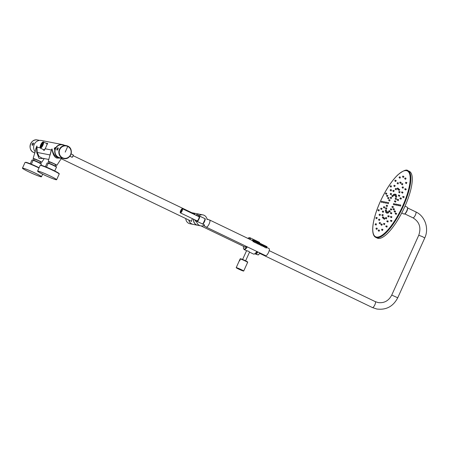 <?xml version="1.0" encoding="UTF-8"?>
<svg xmlns="http://www.w3.org/2000/svg" width="449" height="449" viewBox="0 0 449 449"><rect width="100%" height="100%" fill="white"/><g stroke="black" fill="none" stroke-linecap="round" stroke-linejoin="round"><path stroke-width="0.67" d="M254.903 253.663L258.186 254.909A6.415 1.948 -64.3 0 0 259.881 252.916M254.723 253.792L258.22 254.953A6.252 1.897 115.7 0 0 259.977 252.961L258.254 254.959M257.187 251.62A4.608 1.398 115.7 0 1 255.812 252.776M261.324 244.924L261.705 244.2L261.318 244.037M247.837 238.363L249.79 237.656L259.258 242.207A6.583 1.998 115.7 0 1 259.747 243.111M249.526 252.136L253.556 254.072A6.583 1.998 -64.3 0 0 256.822 251.446M249.543 252.102L248.656 251.311C246.355 250.564 246.013 250.497 247.629 251.109M247.354 246.894A6.583 1.998 115.7 0 1 244.088 249.521L246.563 250.705L242.606 259.466M407.535 207.803A3.457 1.05 -64.3 0 1 406.951 210.991A3.457 1.05 115.7 0 1 404.594 213.926M405.02 206.164L407.249 207.236A3.783 1.145 -64.3 0 1 406.772 210.873A3.783 1.145 115.7 0 1 403.971 214.055L401.737 212.983M238.688 269.103A4.114 0.309 24.3 0 1 236.202 267.66A4.114 0.309 24.3 0 1 241.208 269.596A4.114 0.309 -155.7 0 1 243.7 271.044A4.114 0.309 -155.7 0 1 238.688 269.103M239.704 260.734L240.17 259.645M239.57 269.277L241.074 269.855L239.57 269.277M240.31 269.417L239.659 269.125M203.537 225.617L206.321 227.082A3.867 1.173 -64.3 0 0 209.195 223.832A3.951 1.195 115.7 0 1 206.299 227.16L265.656 255.689A3.951 1.195 115.7 0 0 268.581 252.366A3.951 1.195 -64.3 0 0 269.08 248.572L266.717 247.433M206.972 218.927L209.672 220.111A3.867 1.173 -64.3 0 1 209.195 223.832A3.951 1.195 -64.3 0 0 209.722 220.038A3.951 1.195 -64.3 0 0 209.447 220.01M253.236 240.973L209.722 220.038M252.843 240.849L253.562 241.259M253.135 241.787L253.416 241.921M253.932 241.304L254.65 241.652M254.257 241.528L254.976 241.938M254.544 242.466L254.824 242.6M256.755 242.662L257.479 243.01M257.081 242.887L257.799 243.296M257.372 243.824L257.653 243.959M255.346 241.983L256.065 242.331M255.672 242.207L256.39 242.617M255.958 243.145L256.239 243.279M262.412 245.379L263.131 245.726M262.738 245.609L263.456 246.018M263.024 246.54L263.305 246.675M260.998 244.699L261.716 245.047M261.296 244.941L262.042 245.334M261.615 245.861L261.896 245.996M258.169 243.341L258.893 243.689M258.495 243.566L259.213 243.975M258.787 244.503L259.067 244.638M259.584 244.02L260.308 244.368M259.909 244.245L260.628 244.654M260.201 245.182L260.482 245.317M265.236 246.737L265.96 247.085M265.561 246.967L266.279 247.377M265.853 247.899L266.134 248.033M263.827 246.058L264.545 246.406M264.152 246.288L264.871 246.697M264.439 247.219L264.719 247.354M202.864 224.158A3.682 1.117 -64.3 0 0 204.503 221.593A3.682 1.117 -64.3 0 0 205.26 218.809L199.743 216.194A3.469 1.05 -64.3 0 1 197.375 221.52M207.09 219.64A5.596 5.315 101.1 0 0 202.875 214.88A5.596 5.315 101.1 0 0 198.941 215.722L204.969 218.674A3.671 1.111 -64.3 0 1 202.578 224.023M196.505 221.104L204.66 225.022A5.596 5.315 -78.9 0 1 200.725 225.864A5.596 5.315 -78.9 0 1 196.505 221.104L195.618 221.335L194.849 219.83M196.988 215.744L198.503 215.346L199.743 216.194M199.087 215.902L198.885 215.862A3.356 1.016 -64.3 0 0 198.306 216.379M196.308 220.532A3.356 1.016 -64.3 0 0 196.258 221.054M182.378 208.723L198.974 216.699A2.301 0.696 115.7 0 1 198.683 218.916A2.301 0.696 115.7 0 1 196.976 220.852L180.386 212.877A2.301 0.696 115.7 0 1 180.678 210.665A2.301 0.696 115.7 0 1 182.378 208.723A2.301 0.696 115.7 0 1 182.086 210.94A2.301 0.696 115.7 0 1 180.386 212.877M200.725 225.864L197.818 225.291A5.596 5.315 -78.9 0 1 193.609 219.235M202.875 214.88L199.968 214.313A5.596 5.315 101.1 0 0 195.916 215.234A5.511 5.236 101.1 0 1 196.376 214.931M198.941 215.722L198.537 215.643M194.726 223.366A5.511 5.236 -78.9 0 1 193.564 219.213M197.756 225.28A5.596 5.315 -78.9 0 1 197.7 225.269A5.596 5.315 -78.9 0 1 193.491 219.179M199.912 214.302A5.596 5.315 101.1 0 0 199.85 214.285A5.596 5.315 101.1 0 0 195.826 215.189M192.368 218.641L191.364 221.351L191.055 221.11M197.7 225.269L193.059 224.36A5.596 5.315 -78.9 0 1 188.911 220.083M194.585 214.044L194.625 214.611M199.85 214.285L195.208 213.382A5.596 5.315 101.1 0 0 193.216 213.387M189.966 222.429A5.511 5.236 -78.9 0 1 188.872 220.061M192.997 224.348A5.596 5.315 -78.9 0 1 192.935 224.337A5.596 5.315 -78.9 0 1 188.788 220.021M195.147 213.37A5.596 5.315 101.1 0 0 195.085 213.354A5.596 5.315 101.1 0 0 193.149 213.354M192.935 224.337L190.034 223.77A5.596 5.315 -78.9 0 1 185.785 218.579M195.085 213.354L192.183 212.787A5.596 5.315 101.1 0 0 191.858 212.736M181.783 210.878A1.319 0.398 -64.3 0 0 181.952 209.616A1.319 0.398 -64.3 0 0 180.981 210.721A1.319 0.398 -64.3 0 0 180.812 211.99A1.319 0.398 -64.3 0 0 181.783 210.878M253.174 240.181L252.804 240.041L252.506 240.602M252.815 240.866L253.208 240.12L253.578 240.26M252.77 240.103L252.4 239.962L252.153 240.434M254.229 240.737L254.589 240.86M254.639 240.799L254.993 240.939M257.064 242.078L257.417 242.219M257.821 242.297L257.457 242.174M256.003 241.54L255.644 241.416M256.048 241.495L255.638 242.224M256.407 241.618L256.053 241.478M262.699 244.795L263.069 244.935M263.473 245.014L263.114 244.89M261.655 244.256L261.296 244.133M262.059 244.335L261.705 244.2M258.832 242.898L258.461 242.769M258.871 242.853L259.23 242.976M259.87 243.448L260.24 243.577M259.881 244.262L260.274 243.521L260.644 243.655M265.527 246.164L265.898 246.293M265.948 246.237L266.302 246.372M264.483 245.614L264.113 245.474M264.523 245.569L264.888 245.693M395.131 198.952L395.49 198.211L395.131 198.952L396.052 199.575L396.59 198.778L395.49 198.211M400.733 205.664L400.3 206.147L399.38 205.524L399.442 205.131L399.739 204.783L400.794 205.109L400.733 205.664M404.106 197.094L403.612 197.74L402.702 196.842L403.05 196.376L404.111 196.701L404.106 197.094M406.25 189.186L405.711 189.983L404.774 189.192L405.15 188.619L406.25 189.186M406.755 182.653L406.351 183.523M406.031 178.281L405.565 179.286M402.815 176.087L403.876 176.412L403.393 177.456L402.461 176.827L402.815 176.087L402.461 176.827M400.401 177.192L399.936 178.13M396.063 180.588L395.715 181.542L394.8 180.919L395.159 180.178L396.214 180.509M391.517 186.071L391.023 187.104L390.102 186.487L390.462 185.746L391.517 186.071M386.842 193.323L386.342 194.361L385.427 193.738L385.781 192.997L386.842 193.323M382.638 201.55L382.144 202.589L381.223 201.966L381.583 201.225L382.638 201.55M379.326 209.958L378.833 210.996L377.912 210.373L378.271 209.632L379.326 209.958M377.227 217.714L376.733 218.753L375.813 218.13L376.172 217.389L377.227 217.714M376.419 224.124L376.009 224.988M377.3 228.389L376.834 229.394M379.557 230.247L379.051 231.274M382.89 229.495L382.43 230.432M386.892 227.121L385.809 226.571L386.05 225.886L387.223 226.156L386.892 227.121M391.68 221.452L390.507 221.009L390.686 220.397L391.921 220.594L391.68 221.452M396.45 214.055L396.097 214.375L395.182 213.752L395.3 213.247L396.596 213.342L396.45 214.055M398.712 205.272L398.28 205.749L397.365 205.126L397.421 204.733L397.719 204.385L398.779 204.716L398.712 205.272M401.355 198.57L400.856 199.21L399.952 198.312L400.295 197.852L401.355 198.177L401.355 198.57M403.028 192.385L402.489 193.182L401.558 192.391L401.928 191.818L403.028 192.385M403.387 187.261L402.978 188.131M402.837 183.849L402.371 184.853M401.165 182.389L400.66 183.417M398.454 183.001L397.994 183.938M395.064 185.656L394.716 186.616L393.801 185.993L394.16 185.252L395.215 185.577M391.562 189.905L391.062 190.943L390.147 190.32L390.507 189.579L391.562 189.905M387.925 195.545L387.425 196.583L386.51 195.96L386.864 195.22L387.925 195.545M384.658 201.949L384.159 202.987L383.244 202.364L383.598 201.623L384.658 201.949M382.082 208.488L381.583 209.526L380.668 208.903L381.021 208.162L382.082 208.488M380.449 214.521L379.949 215.554L379.035 214.936L379.388 214.195L380.449 214.521M379.787 219.516L379.383 220.38M380.488 222.822L380.022 223.827M381.207 223.944L380.864 224.691L381.201 223.939L382.267 224.27L381.751 225.291M384.838 223.686L384.372 224.618M387.891 222.047L386.808 221.497L387.049 220.813L388.222 221.082L387.891 222.047M391.635 217.613L390.462 217.17L390.641 216.564L391.876 216.755L391.635 217.613M395.367 211.833L395.013 212.153L394.099 211.53L394.211 211.024L395.513 211.114L395.367 211.833M396.697 204.873L396.265 205.356L395.35 204.733L395.406 204.34L395.704 203.992L396.764 204.317L396.697 204.873M398.6 200.041L398.106 200.686L397.197 199.788L397.545 199.322L398.6 199.648L398.6 200.041M399.806 195.579L399.268 196.376L398.336 195.584L398.712 195.012L399.806 195.579M400.014 191.869L399.61 192.739M399.644 189.416L399.178 190.421M397.41 188.047L397.073 188.793L397.416 188.047L398.471 188.378L397.954 189.394M396.512 188.816L396.046 189.753M394.065 190.73L393.717 191.689L392.802 191.066L393.161 190.325L394.216 190.651M391.607 193.744L391.107 194.776L390.192 194.153L390.551 193.412L391.607 193.744M389.008 197.768L388.508 198.806L387.594 198.183L387.953 197.442L389.008 197.768M386.673 202.342L386.179 203.38L385.259 202.757L385.618 202.016L386.673 202.342M384.838 207.011L384.338 208.05L383.418 207.427L383.777 206.686L384.838 207.011M383.671 211.322L383.171 212.36L382.256 211.737L382.61 210.996L383.671 211.322M383.16 214.908L382.756 215.773M383.682 217.254L383.216 218.259M383.906 217.961L383.564 218.708L383.901 217.961L384.967 218.287L384.451 219.308M386.785 217.872L386.32 218.809M388.89 216.974L387.807 216.424L388.054 215.739L389.221 216.008L388.89 216.974M391.59 213.78L390.417 213.337L390.596 212.725L391.831 212.921L391.59 213.78M394.284 209.61L393.93 209.93L393.015 209.307L393.128 208.796L394.43 208.892L394.284 209.61M394.677 204.48L394.744 203.925L393.689 203.599L393.386 203.947L393.33 204.34L394.244 204.963L394.677 204.48M395.85 201.517L395.85 201.124L394.789 200.793L394.447 201.259L395.35 202.157L395.85 201.517M396.237 197.347L396.641 196.477M395.984 195.989L396.45 194.984M395.771 194.754L395.771 194.355L394.71 194.03L394.357 194.771L395.069 195.259M394.099 195.562L394.649 194.973M392.718 196.757L393.217 195.725L392.157 195.399L391.803 196.14L392.718 196.757M391.152 198.615L391.651 197.577L390.591 197.251L390.237 197.992L391.152 198.615M389.592 201.034L390.091 199.996L389.036 199.67L388.677 200.411L389.592 201.034M388.194 203.773L388.694 202.74L387.633 202.409L387.279 203.15L388.194 203.773M387.089 206.579L387.588 205.541L386.533 205.215L386.174 205.956L387.089 206.579M386.365 208.925L386.886 208.128L385.831 207.797L385.472 208.538L386.393 209.161M386.123 211.165L386.533 210.3M386.926 212.074L386.875 211.687M387.15 213.326L387.678 212.663M388.267 212.994L388.727 212.063M389.889 211.906L390.22 210.94L389.053 210.671L388.806 211.356L389.889 211.906M391.545 209.941L391.786 209.082L390.551 208.892L390.372 209.498L391.545 209.941M393.195 207.382L393.346 206.669L392.044 206.574L391.932 207.084L392.847 207.702L393.195 207.382M407.939 170.687L409.353 171.366A37.026 11.225 115.7 0 1 404.661 206.955A37.026 11.225 115.7 0 1 377.272 238.105L375.864 237.426A37.026 11.225 -64.3 0 0 403.247 206.276A37.026 11.225 -64.3 0 0 407.939 170.687C406.631 169.138 403.247 170.541 397.792 174.891C391.483 181.065 385.64 189.989 380.252 201.663C372.586 218.579 370.099 234.855 375.864 237.426M399.739 204.783L399.38 205.524M403.05 196.376L402.697 197.117M405.15 188.619L404.79 189.36M405.829 182.272L405.475 183.012L405.829 182.272L406.889 182.597M405.756 182.507L405.57 182.822L405.756 182.507M405.026 177.95L404.667 178.691L405.026 177.95L406.081 178.275M404.947 178.158L404.768 178.5L404.947 178.158M402.725 176.277L402.562 176.637L402.725 176.277M399.06 177.591L399.414 176.85L399.06 177.591L399.975 178.214M399.301 177.052L399.155 177.406L399.301 177.052M394.8 180.919L395.159 180.178M395.013 180.403L394.901 180.734L395.013 180.403M390.102 186.487L390.462 185.746M390.288 185.998L390.203 186.296L390.288 185.998M385.427 193.738L385.781 192.997M381.223 201.966L381.583 201.225M377.912 210.373L378.271 209.632M375.813 218.13L376.172 217.389M375.134 224.478L375.493 223.737L375.134 224.478L376.049 225.101M375.218 224.247L375.403 223.933L375.218 224.247M375.936 228.799L376.296 228.058L375.936 228.799L376.857 229.422M376.026 228.597L376.217 228.266L376.038 228.608M378.507 229.922L378.165 230.674L378.501 229.922L379.562 230.253M378.249 230.477L378.412 230.118L378.249 230.477M381.908 229.158L381.549 229.899L381.852 229.164L382.963 229.484M381.672 229.703L381.818 229.349L381.672 229.703M386.162 225.83L385.809 226.571M385.96 226.352L386.073 226.021L385.96 226.352M390.86 220.268L390.507 221.009M390.686 220.756L390.77 220.459L390.686 220.756M395.535 213.011L395.182 213.752M397.719 204.385L397.365 205.126M400.295 197.852L399.941 198.593M401.928 191.818L401.574 192.559M402.461 186.879L402.102 187.62L402.461 186.879L403.516 187.205M402.388 187.115L402.203 187.429L402.388 187.115M401.833 183.518L401.479 184.258L401.833 183.518L402.893 183.843M401.754 183.725L401.563 184.056L401.748 183.714M399.756 182.805L400.115 182.064L399.756 182.805L400.676 183.428M400.02 182.26L399.863 182.62L400.02 182.26M397.112 183.405L397.472 182.664L397.112 183.405L398.027 184.028M397.354 182.861L397.236 183.209L397.354 182.861M393.801 185.993L394.16 185.252M394.014 185.471L393.902 185.802L394.014 185.471M390.147 190.32L390.507 189.579M390.333 189.837L390.248 190.129L390.333 189.837M386.51 195.96L386.864 195.22M383.244 202.364L383.598 201.623M380.668 208.903L381.021 208.162M379.035 214.936L379.388 214.195M378.507 219.87L378.861 219.129L378.507 219.87L379.422 220.493M378.586 219.64L378.776 219.325L378.586 219.64M379.13 223.232L379.489 222.491L379.13 223.232L380.045 223.855M379.22 223.03L379.399 222.687L379.22 223.03M380.954 224.494L381.117 224.135L380.954 224.494M383.85 223.344L383.497 224.085L383.8 223.355L384.911 223.669M383.62 223.894L383.766 223.54L383.62 223.894M387.161 220.756L386.808 221.497M386.959 221.278L387.077 220.953L386.959 221.278M390.815 216.429L390.462 217.17M390.647 216.918L390.731 216.626L390.647 216.918M394.452 210.789L394.099 211.53M395.704 203.992L395.35 204.733M397.545 199.322L397.185 200.063M398.712 195.012L398.353 195.753M399.088 191.487L398.729 192.228L399.088 191.487L400.149 191.813M399.015 191.717L398.83 192.037L399.015 191.717M398.639 189.085L398.285 189.826L398.639 189.085L399.7 189.411M398.566 189.293L398.381 189.635L398.566 189.293M397.32 188.243L397.152 188.602L397.32 188.243M395.171 189.214L395.524 188.473L395.171 189.214L396.085 189.837M395.412 188.675L395.266 189.029L395.412 188.675M392.802 191.066L393.161 190.325M393.015 190.544L392.897 190.876L393.015 190.544M390.192 194.153L390.551 193.412M390.377 193.671L390.293 193.968L390.377 193.671M387.594 198.183L387.953 197.442M385.259 202.757L385.618 202.016M383.418 207.427L383.777 206.686M382.256 211.737L382.61 210.996M381.875 215.262L382.234 214.521L381.875 215.262L382.795 215.885M381.959 215.032L382.144 214.717L381.959 215.032M382.324 217.664L382.677 216.923L382.324 217.664L383.238 218.287M382.413 217.462L382.593 217.12L382.413 217.462M383.654 218.511L383.816 218.152L383.654 218.511M385.798 217.535L385.438 218.276L385.747 217.541L386.853 217.86M385.568 218.079L385.708 217.726L385.568 218.079M388.161 215.683L387.807 216.424M387.958 216.21L388.076 215.879L387.958 216.21M390.77 212.596L390.417 213.337M390.602 213.084L390.686 212.787L390.602 213.084M393.369 208.566L393.015 209.307M393.33 204.34L393.689 203.599M394.435 201.534L394.789 200.793M395.361 196.836L395.715 196.095L395.361 196.836L396.276 197.459M395.648 196.325L395.457 196.645L395.648 196.325M395.092 195.394L395.451 194.653L395.075 195.377L396.007 196.017M395.373 194.86L395.187 195.203L395.373 194.86M394.71 194.03L394.368 194.776M394.62 194.226L394.458 194.585L394.62 194.226M393.577 194.288L393.223 195.029L393.577 194.288L394.357 194.529M393.464 194.484L393.318 194.838L393.464 194.484M392.157 195.399L391.803 196.14M392.016 195.618L391.898 195.949L392.016 195.618M390.591 197.251L390.237 197.992M390.417 197.509L390.333 197.801L390.417 197.509M389.036 199.67L388.677 200.411M387.633 202.409L387.279 203.15M386.533 205.215L386.174 205.956M385.831 207.797L385.472 208.538M385.601 209.913L385.248 210.654L385.601 209.913L386.662 210.244M385.332 210.429L385.517 210.11L385.332 210.429M385.871 211.356L385.517 212.096L385.871 211.356L386.931 211.681M385.601 211.894L385.786 211.552L385.612 211.906M386.606 211.979L386.269 212.725L386.606 211.979L387.386 212.22M386.353 212.529L386.516 212.169L386.353 212.529M387.386 212.461L387.74 211.72L387.386 212.461L388.301 213.084M387.509 212.27L387.655 211.917L387.509 212.27M388.806 211.356L389.16 210.615M388.957 211.137L389.075 210.806L388.957 211.137M390.372 209.498L390.725 208.757M390.557 209.245L390.641 208.953L390.557 209.245M391.932 207.084L392.286 206.344M253.623 240.215L252.995 241.366L253.808 241.742M253.612 240.204L254.302 240.512L253.837 241.742M252.366 240.024L251.794 240.266M254.409 242.045L255.021 240.883L255.711 241.192L255.245 242.421L254.409 242.045L255.245 242.421M258.517 242.55L257.861 242.252M257.26 243.403L258.052 243.779L257.26 243.403M257.109 241.871L256.435 241.562L255.823 242.724L256.637 243.1M263.726 246.495L264.192 245.266L263.524 244.958L262.889 246.119L263.726 246.495L262.889 246.119M262.76 244.587L262.093 244.278L261.475 245.44L262.289 245.822M259.275 242.931L258.646 244.082L259.466 244.464M259.264 242.92L259.954 243.229L259.488 244.458M260.695 243.599L261.346 243.908M260.083 244.761L260.903 245.137L260.083 244.761M266.998 246.624L266.341 246.327M265.741 247.478L266.554 247.859L265.741 247.478M264.927 245.648L264.304 246.798L265.118 247.18M264.916 245.637L265.606 245.945L265.14 247.18M33.692 160.175L34.236 158.968L38.485 160.613L40.595 161.836L40.051 163.043M40.5 162.055A4.72 0.354 -155.7 0 0 41.471 162.347A4.72 0.354 -155.7 0 0 41.718 162.347A4.72 0.354 -155.7 0 0 38.249 160.394A4.72 0.354 -155.7 0 0 33.361 158.452A4.72 0.354 -155.7 0 0 33.114 158.463A4.72 0.354 -155.7 0 0 34.141 159.182M43.553 158.435L39.074 158.486L36.711 152.565L36.869 145.964L33.114 158.463M48.778 159.457L41.897 158.11L39.029 156.409L37.2 152.43L36.869 145.964L35.639 149.191M47.134 143.354L47.616 143.371M47.532 143.343L45.226 148.782L51.343 149.977L50.204 154.226M51.354 150.258L52 148.928C52.758 154.215 54.374 157.257 56.843 158.059A0.988 0.297 115.7 0 1 57.483 157.363C54.963 156.482 53.134 153.676 52 148.928L51.343 149.977A1.644 1.111 -156.5 0 1 51.354 150.258L50.069 155.18M64.235 145.207A6.847 6.505 101.1 0 0 64.033 145.1A6.847 6.505 101.1 0 0 62.534 144.606A6.847 6.505 101.1 0 0 55.047 149.27A6.847 6.505 101.1 0 0 58.415 157.548A6.847 6.505 101.1 0 0 59.908 158.042A6.847 6.505 101.1 0 0 61.715 158.127M57.483 157.363L59.908 158.042M62.534 144.606L41.454 140.481A6.847 6.505 101.1 0 0 34.601 143.708A6.847 6.505 101.1 0 0 35.005 151.509M33.366 143.023A1.252 0.382 115.7 0 1 33.417 143.035A1.252 0.382 115.7 0 1 33.254 144.236A1.252 0.382 -64.3 0 1 32.328 145.291A1.252 0.382 -64.3 0 1 32.294 145.263M32.244 145.252A1.252 0.382 -64.3 0 1 32.171 145.156A1.678 1.678 0 0 1 33.209 142.995A1.252 0.382 115.7 0 1 33.327 142.995A1.252 0.382 115.7 0 1 33.17 144.196A1.252 0.382 -64.3 0 1 32.244 145.252L32.328 145.291M23.168 168.223A10.254 0.769 -155.7 0 0 22.63 168.235A10.254 0.769 -155.7 0 0 30.223 172.5A10.254 0.769 -155.7 0 0 40.78 176.687A10.254 0.769 24.3 0 0 41.319 176.676A10.254 0.769 24.3 0 0 33.726 172.41A10.254 0.769 24.3 0 0 23.168 168.223M23 168.139A10.45 0.786 -155.7 0 0 22.45 168.156A10.45 0.786 -155.7 0 0 30.19 172.5A10.45 0.786 -155.7 0 0 40.949 176.771A10.45 0.786 24.3 0 0 41.499 176.754A10.45 0.786 24.3 0 0 33.759 172.41A10.45 0.786 24.3 0 0 23 168.139M33.007 159.945A4.804 0.359 24.3 0 1 38.401 162.201A4.804 0.359 24.3 0 1 41.039 163.84L41.314 164.222L40.87 165.204M32.839 159.9L33.114 160.282L32.839 159.9L31.952 160.052L30.274 163.767M41.314 164.222A5.135 0.387 -155.7 0 0 38.204 162.443A5.135 0.387 -155.7 0 0 33.114 160.282L31.346 164.205M55.008 148.434L54.318 149.321L54.385 148.31L55.205 147.485L55.008 148.434M56.843 158.059L60.727 158.149M49.267 162.145A4.72 0.354 24.3 0 1 48.245 161.427A4.72 0.354 24.3 0 1 48.492 161.416A4.72 0.354 24.3 0 1 53.38 163.357A4.72 0.354 24.3 0 1 56.843 165.311A4.72 0.354 24.3 0 1 56.602 165.311A4.72 0.354 24.3 0 1 55.631 165.019M48.823 163.139L49.368 161.926L53.616 163.571L55.727 164.8L55.182 166.007M50.007 154.939L37.2 152.43A1.644 0.342 2 0 1 36.711 152.565M43.564 150.039L43.996 150.454L45.226 148.782M47.1 144.679A3.783 1.145 -64.3 0 0 46.864 143.225A3.783 1.145 -64.3 0 0 46.286 143.332M45.175 148.95A3.783 1.145 115.7 0 1 43.587 150.05A3.783 1.145 115.7 0 1 43.306 149.528M46.904 144.999A3.44 1.044 -64.3 0 0 46.713 143.54L43.345 141.918A3.44 1.044 115.7 0 1 42.908 145.223A3.44 1.044 115.7 0 1 40.365 148.119A3.44 1.044 115.7 0 1 40.096 147.356A3.44 1.044 115.7 0 1 40.101 147.193M45.293 148.58A3.44 1.044 115.7 0 1 43.738 149.736L40.365 148.119M42.459 142.288A3.44 1.044 115.7 0 1 42.582 142.181A3.44 1.044 115.7 0 1 43.345 141.918M40.741 144.752A3.109 0.943 115.7 0 1 42.346 142.378A3.109 0.943 115.7 0 1 42.644 145.128A3.109 0.943 115.7 0 1 40.966 147.564A3.109 0.943 115.7 0 1 40.101 147.053A3.109 0.943 115.7 0 1 40.741 144.752M42.503 145.1A2.649 0.803 115.7 0 1 40.837 147.317A2.649 0.803 115.7 0 1 40.881 144.78A2.649 0.803 115.7 0 1 43.009 142.788A2.649 0.803 115.7 0 1 42.503 145.1M40.938 147.261A2.486 0.752 115.7 0 1 40.758 147.25A2.486 0.752 115.7 0 1 40.646 147.137A2.436 0.741 115.7 0 1 40.943 144.791A2.436 0.741 -64.3 0 1 42.745 142.743A2.436 0.741 -64.3 0 1 42.436 145.089A2.436 0.741 115.7 0 1 40.635 147.137L40.915 147.266M42.756 142.748A2.486 0.752 115.7 0 1 42.908 142.771A2.486 0.752 115.7 0 1 43.037 142.9M42.386 144.915A2.043 0.617 -64.3 0 0 42.576 143.102L41.808 144.803L42.386 144.915M42.475 143.079A2.043 0.617 -64.3 0 0 41.134 144.668L41.706 144.78L42.475 143.079M40.808 146.778A2.043 0.617 115.7 0 1 40.999 144.965L41.572 145.078L40.808 146.778M42.245 145.212A2.043 0.617 115.7 0 1 40.91 146.801L41.673 145.1L42.245 145.212M41.516 145.212L40.999 144.965M41.673 145.1L42.184 145.341M40.135 147.783L37.076 147.188A1.644 1.05 -9.8 0 1 36.919 147.429M47.97 162.864L48.245 163.245L47.97 162.864L47.083 163.015L45.405 166.731M54.744 170.946L56.445 167.185A5.135 0.387 -155.7 0 0 53.336 165.406A5.135 0.387 -155.7 0 0 48.245 163.245L46.471 167.163M56.08 179.735A10.45 0.786 -155.7 0 0 56.63 179.718A10.45 0.786 -155.7 0 0 48.89 175.374A10.45 0.786 -155.7 0 0 38.131 171.103A10.45 0.786 24.3 0 0 37.581 171.12A10.45 0.786 24.3 0 0 45.321 175.464A10.45 0.786 24.3 0 0 56.08 179.735M55.912 179.651A10.254 0.769 24.3 0 1 45.355 175.464A10.254 0.769 24.3 0 1 37.761 171.198A10.254 0.769 24.3 0 1 38.3 171.187A10.254 0.769 -155.7 0 1 48.857 175.374A10.254 0.769 -155.7 0 1 56.451 179.639A10.254 0.769 -155.7 0 1 55.912 179.651M56.445 167.185L56.17 166.804A4.804 0.359 24.3 0 0 53.532 165.165A4.804 0.359 24.3 0 0 48.138 162.908M67.793 146.11C74.433 148.849 70.734 160.349 63.786 158.542L59.958 157.779A6.583 6.252 101.3 0 1 55.597 148.602A6.583 6.252 -78.7 0 1 62.54 144.864L66.368 145.633A6.583 6.252 101.3 0 0 59.145 150.101A6.583 6.252 101.3 0 0 62.372 158.065A6.583 6.252 101.3 0 0 63.786 158.542A6.583 6.252 101.3 0 0 71.009 154.08A6.583 6.252 101.3 0 0 67.799 146.116L66.368 145.633A6.583 6.252 101.3 0 1 67.782 146.105M58.123 147.867A1.252 0.382 115.7 0 1 58.151 147.878A1.252 0.382 115.7 0 1 57.972 149.124A1.252 0.382 115.7 0 1 57.096 150.14A1.252 0.382 -64.3 0 1 57.068 150.129A1.252 0.382 -64.3 0 1 57.04 150.112M57.792 147.929A1.252 0.382 -64.3 0 1 57.949 147.833A1.252 0.382 -64.3 0 1 58.039 147.828A1.252 0.382 115.7 0 1 58.067 147.833A1.252 0.382 115.7 0 1 57.887 149.079A1.252 0.382 115.7 0 1 57.012 150.101A1.678 1.594 -78.9 0 1 57.045 148.731M57.949 147.833A1.678 1.678 0 0 0 56.911 149.994A1.252 0.382 -64.3 0 0 56.984 150.089A1.252 0.382 -64.3 0 0 57.012 150.101M55.249 147.766L54.57 149.197M55.137 148.063L54.739 148.961M255.958 253.87A6.252 1.897 -64.3 0 0 257.715 251.872M257.906 251.962A6.415 1.948 115.7 0 1 256.205 253.96M245.35 247.203A4.114 1.246 115.7 0 1 244.958 247.203A4.114 1.246 115.7 0 1 244.716 246.905M244.958 247.203L246.299 246.383A4.215 1.28 115.7 0 1 244.542 246.821M247.876 238.38A6.252 1.897 115.7 0 1 249.852 239.328M246.972 246.709A6.252 1.897 115.7 0 1 243.622 246.378M249.79 237.656A6.583 1.998 115.7 0 1 250.284 239.536M375.207 301.599A3.289 0.999 115.7 0 1 375.28 301.627A3.289 0.999 115.7 0 1 374.814 304.905A3.289 0.999 115.7 0 1 372.507 307.582A3.289 0.999 115.7 0 1 372.429 307.559A3.289 0.999 115.7 0 1 372.367 307.514M391.741 295.072L397.741 297.782L424.754 237.959L422.313 236.595L418.754 235.254L391.741 295.072C388.671 300.864 384.12 303.356 378.08 302.553L375.28 301.627L269.204 250.637M412.878 217.782A3.289 0.999 -64.3 0 0 412.945 217.821A3.289 0.999 -64.3 0 0 413.024 217.849A3.289 0.999 -64.3 0 0 415.325 215.172A3.289 0.999 -64.3 0 0 415.796 211.889A3.289 0.999 -64.3 0 0 415.723 211.866M246.933 261.857A3.783 0.286 24.3 0 0 245.176 260.611C239.21 257.995 240.552 258.809 240.12 258.983A4.114 0.309 24.3 0 1 245.126 260.925A4.114 0.309 24.3 0 1 247.618 262.373L243.7 271.044M240.956 259.157A3.783 0.286 24.3 0 1 241.388 259.006A3.783 0.286 24.3 0 1 245.16 260.605M380.281 201.663A36.532 11.073 -64.3 0 0 376.486 237.055A36.532 11.073 -64.3 0 0 402.674 206.046A36.532 11.073 -64.3 0 0 406.468 170.654A36.532 11.073 -64.3 0 0 380.281 201.663M34.652 152.817A6.583 6.252 -78.9 0 1 33.602 152.43A6.583 6.252 -78.9 0 1 30.364 144.471A6.583 6.252 -78.9 0 1 37.57 139.987L39.652 140.391M22.45 168.156L25.015 162.471A10.45 0.786 24.3 0 1 25.565 162.459A10.45 0.786 24.3 0 1 38.984 168.005M25.98 162.297A10.119 0.758 24.3 0 1 39.108 167.735L29.819 163.588L25.913 162.274L25.015 162.471M41.112 165.26A10.119 0.758 24.3 0 1 52.163 169.688A10.119 0.758 24.3 0 1 58.892 173.656M59.195 174.038C59.206 173.752 60.031 173.679 54.918 171.035C49.137 168.162 44.513 166.231 41.039 165.232L40.146 165.434A10.45 0.786 24.3 0 1 40.696 165.423A10.45 0.786 24.3 0 1 51.455 169.694A10.45 0.786 24.3 0 1 59.195 174.038L56.63 179.718M67.754 146.419A6.264 5.949 101.3 0 0 59.801 149.517A6.264 5.949 101.3 0 0 62.602 157.795A6.264 5.949 101.3 0 0 70.555 154.697A6.264 5.949 101.3 0 0 67.754 146.419A263.294 79.81 115.7 0 1 65.2 152.11M71.088 153.889L73.136 154.877A1.319 0.398 115.7 0 1 72.968 156.145A1.319 0.398 115.7 0 1 71.997 157.251L69.881 156.23M73.238 155.062A1.218 0.37 115.7 0 1 73.024 156.173A1.218 0.37 115.7 0 1 72.205 157.212M73.209 155.708L194.917 214.207M243.599 246.366L243.431 248.364L244.088 249.521M249.582 252.012L245.609 260.824M61.199 158.699L191.605 221.374M201.045 225.914L245.311 247.191M259.696 253.371L372.429 307.559L376.812 309.013C386.219 310.197 393.195 306.454 397.741 297.782M404.757 213.887L412.945 217.821C419.422 221.767 421.358 227.576 418.754 235.254M407.608 207.954L415.796 211.889C425.068 216.064 429.289 228.535 424.754 237.959M245.171 260.611C249.391 262.833 246.961 261.733 247.618 262.373M240.12 258.983L236.202 267.66M205.277 218.809L202.847 224.197M254.622 240.799L254.229 241.545M257.445 242.163L257.053 242.903M263.103 244.879L262.704 245.62M258.86 242.842L258.467 243.583M265.926 246.237L265.533 246.978M264.512 245.558L264.119 246.299M405.475 183.012L406.39 183.635M404.667 178.691L405.587 179.314M399.414 176.85L400.474 177.181M375.493 223.737L376.548 224.062M376.296 228.058L377.351 228.384M378.148 230.663L379.063 231.286M381.549 229.899L382.464 230.522M402.102 187.62L403.017 188.243M401.479 184.258L402.394 184.881M400.115 182.064L401.17 182.395M397.472 182.664L398.527 182.99M378.861 219.129L379.921 219.454M379.489 222.491L380.544 222.816M380.853 224.685L381.768 225.308M383.497 224.085L384.411 224.708M398.729 192.228L399.649 192.851M398.285 189.826L399.2 190.449M397.056 188.788L397.971 189.411M395.524 188.473L396.585 188.804M382.234 214.521L383.289 214.852M382.677 216.923L383.738 217.249M383.553 218.702L384.467 219.325M385.438 218.276L386.359 218.899M395.715 196.095L396.776 196.421M395.451 194.653L396.506 194.978M393.223 195.029L394.138 195.652M385.248 210.654L386.162 211.277M385.517 212.096L386.23 212.579M386.252 212.719L387.167 213.342M387.74 211.72L388.8 212.046M257.849 242.241L257.232 243.403M258.54 242.55L258.074 243.779M257.125 241.871L256.66 243.1M262.777 244.587L262.317 245.816M260.678 243.599L260.061 244.761M261.369 243.908L260.903 245.137M266.33 246.316L265.713 247.478M267.02 246.624L266.554 247.859M41.718 162.347L44.21 158.564M35.039 152.907L33.596 152.424C26.962 149.697 30.627 138.208 37.57 139.987M42.661 174.184L41.499 176.754M41.342 164.059C42.436 164.025 35.415 160.647 32.945 159.923M56.843 165.311L61.569 158.138M48.245 161.427L50.855 151.835M47.701 143.629L46.864 143.225M44.299 150.393L43.587 150.05M40.101 147.053L40.096 147.356M43.025 142.877L42.745 142.743M40.146 165.434L37.581 171.12M56.473 167.022C57.567 166.983 50.546 163.61 48.077 162.886M73.136 154.877L73.03 156.179L71.997 157.251"/></g></svg>
